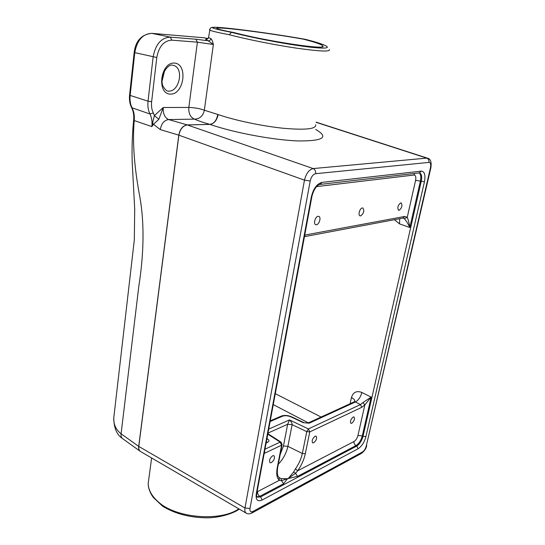 <?xml version="1.0" encoding="UTF-8"?>
<svg xmlns="http://www.w3.org/2000/svg" width="545" height="545" viewBox="0 0 545 545"><rect width="100%" height="100%" fill="white"/><g stroke="black" fill="none" stroke-linecap="round" stroke-linejoin="round"><path stroke-width="0.82" d="M360.667 215.909L360.081 215.868C357.779 215.309 359.789 208.163 362.309 207.958L362.868 207.999C364.544 210.799 363.808 213.436 360.667 215.909M313.716 442.792L312.626 442.867C311.611 440.776 312.428 438.568 315.071 436.245L316.141 436.17C317.163 438.248 316.359 440.455 313.716 442.792M271.362 462.651L270.027 462.725C268.91 460.511 269.789 458.188 272.67 455.756L273.978 455.681C275.102 457.882 274.23 460.205 271.362 462.651M316.475 224.765L315.739 224.71C313.164 224.022 315.242 216.549 318.082 216.304L318.798 216.365C321.373 217.053 319.316 224.479 316.475 224.765M399.056 210.356L398.586 210.329C397.148 207.7 397.857 205.22 400.718 202.876L401.175 202.903C402.619 205.52 401.917 207.999 399.056 210.356M351.791 423.267L350.891 423.336C349.972 421.353 350.735 419.248 353.174 417.02L354.059 416.959C354.986 418.928 354.23 421.026 351.791 423.267M153.295 112.944C151.735 109.715 151.176 105.975 151.633 101.731L148.036 101.186C147.525 106.037 148.172 110.308 149.977 114L153.295 112.944L154.378 115.595L158.854 119.301L163.248 107.501L154.378 115.595L152.518 123.156L153.445 124.308L158.854 119.301M152.518 123.156L151.857 126.583L153.445 124.308L160.298 129.601C161.381 123.558 164.168 120.213 168.664 119.566C164.719 117.747 162.914 113.728 163.248 107.501L188.829 107.433C188.481 113.469 190.375 117.366 194.517 119.13C199.824 118.919 203.101 115.949 204.334 110.213L213.374 44.506C212.659 41.42 211.828 39.451 210.881 38.606C210.547 40.092 209.675 40.821 208.265 40.793L213.374 44.506L197.399 42.169L188.829 107.433C194.967 107.685 200.131 108.612 204.334 110.213L217.768 114.457C216.651 120.384 214.028 123.688 209.9 124.362L209.995 124.396C233.519 132.639 273.522 140.12 298.367 140.951C323.417 141.08 329.194 137.245 315.691 129.444M131.59 107.631L149.977 114C151.748 117.679 152.375 121.869 151.857 126.583L134.199 120.568C134.669 115.942 134.002 111.807 132.197 108.162C130.371 104.517 129.683 100.3 130.139 95.532L134.765 52.736C137.04 40.316 142.715 33.851 151.782 33.347L204.082 37.782L208.047 38.552L203.987 37.769L151.673 33.334L170.306 37.128C161.252 37.666 155.529 44.268 153.138 56.925L148.036 101.186L129.56 95.239L134.172 52.497L156.79 57.498C158.908 46.448 163.909 40.664 171.791 40.16L197.399 42.169L195.941 39.226L170.306 37.128L171.791 40.16M210.881 38.606L208.531 37.591L208.599 37.06M204.314 37.823L203.83 37.762M246.279 513.206C247.709 514.092 249.515 514.071 251.681 513.131L252.982 511.435C250.673 512.423 249.678 511.421 250.005 508.431L244.978 508.008C244.569 510.658 245.005 512.389 246.279 513.199L140.521 451.492C139.104 450.586 138.525 448.896 138.777 446.437L138.696 446.382C138.43 448.644 138.914 450.259 140.126 451.233L122.53 438.609C121.29 437.628 120.806 436.027 121.079 433.82C115.887 429.664 113.455 424.31 113.776 417.749L114.409 412.388M427.764 158.275L426.762 158.125C428.493 158.888 429.208 160.312 428.915 162.403C430.577 162.573 431.095 164.372 430.468 167.792L366.26 446.035C365.47 448.835 364.183 450.838 362.398 452.037L252.982 511.435M315.623 173.705C315.882 171.205 315.058 169.495 313.157 168.569C309.042 169.624 306.147 173.487 304.471 180.163L310.207 180.96C311.222 176.784 313.028 174.366 315.623 173.705L428.915 162.403M178.889 135.18C180.15 129.076 182.963 125.663 187.33 124.941L187.235 124.907C182.82 125.616 180.007 129.029 178.801 135.153L304.471 180.163L244.978 508.008L138.777 446.437L178.889 135.18M315.691 124.785L315.691 124.785C316.304 129.015 305.622 130.187 283.659 128.3C262.601 126.195 235.379 120.479 218.17 114.573C216.828 120.438 214.103 123.708 209.995 124.396L187.33 124.941L313.157 168.569L426.762 158.125L316.127 122.325M218.17 114.573L217.768 114.457M209.627 29.505L209.559 29.968C210.908 30.895 217.516 32.489 229.384 34.757C247.28 39.465 275.484 45.085 297.114 48.246C319.642 51.394 330.393 51.85 329.364 49.615M162.424 506.06L162.097 504.983C153.029 498.232 148.39 491.079 148.172 483.531L148.826 478.735M238.826 508.853C222.176 520.734 182.316 518.922 162.097 504.983M229.384 34.757L231.421 32.325C207.591 27.638 206.187 26.249 227.204 28.163C247.205 30.159 282.072 35.159 305.302 39.329L303.258 39.138C315.78 42.346 322.354 44.683 322.987 46.155C326.21 50.133 267.282 41.338 233.9 32.557L231.421 32.325C255.394 38.641 297.243 46.23 316.141 47.742C335.413 49.357 328.499 45.112 305.302 39.329L305.52 39.39M233.9 32.557C224.268 30.738 218.661 29.437 217.08 28.647C215.65 27.727 220.228 27.781 230.808 28.824C248.976 30.609 281.561 35.255 303.258 39.138M268.113 433.861L268.283 432.941L287.651 424.276L283.448 445.994L287.889 446.341L292.134 424.65C292.181 423.274 291.296 421.701 289.484 419.923L287.651 424.276L292.134 424.65L306.767 431.647L309.771 431.892L308.381 428.922L306.767 431.647L302.339 453.488L305.316 453.719L309.771 431.892L361.778 407.326L364.878 404.806L371.138 397.128L362.929 402.571L364.878 404.806L357.949 435.455L362.296 435.932L371.138 397.128L361.887 392.468C360.592 397.107 358.426 400.275 355.381 401.972L360.463 404.588L361.778 407.326M267.97 433.112L268.12 432.301M262.091 500.038L358.092 448.76C361.717 446.348 364.326 442.308 365.92 436.647L424.446 181.785C425.679 174.993 424.609 171.437 421.224 171.137L322.02 182.391C316.945 183.767 313.395 188.563 311.365 196.779L256.266 493.845C255.598 499.867 257.54 501.931 262.091 500.038L260.667 496.877L257.22 497.163M365.92 436.647L363.024 436.327C361.751 440.864 359.68 444.1 356.798 446.035L260.667 496.877L259.74 496.325L283.591 483.749L281.52 480.656L287.515 478.694L280.961 478.592L281.52 480.656L279.319 480.315L278.999 477.413C277.344 476.03 276.915 472.672 277.705 467.331M419.575 172.901C421.592 173.882 422.15 176.689 421.244 181.322L363.024 436.327L362.296 435.932C361.022 440.469 358.91 443.685 355.967 445.578C354.454 444.591 353.807 443.228 354.025 441.498L297.638 470.798C301.48 465.314 304.035 459.626 305.316 453.719M256.967 496.897L259.74 496.325C258.139 495.126 257.424 493.545 257.608 491.59L257.07 491.828M403.266 218.034L404.288 218.661L407.244 217.298L404.697 216.447L304.737 235.099M404.288 218.661C406.12 220.63 407.967 223.566 409.813 227.483C409.152 223.178 408.3 219.778 407.244 217.298L415.597 180.347L420.399 181.056C421.217 177.023 420.822 174.311 419.228 172.908M399.696 218.702L399.553 223.879L409.813 227.483L420.399 181.056L424.446 181.785M278.297 464.258C283.182 459.108 286.377 453.14 287.889 446.341L302.339 453.488C301.194 458.808 298.892 463.931 295.431 468.857L297.638 470.798L295.56 473.332L293.605 472.038L288.509 478.176L295.56 473.332L297.611 476.35L355.967 445.578L356.798 446.035L358.092 448.76M362.929 402.571L360.463 404.588L308.381 428.922L289.484 419.923L268.712 429.106M280.961 478.592L279.156 477.543M295.431 468.857L293.605 472.038M283.591 483.749L287.515 478.694L297.611 476.35M354.018 401.944L355.381 401.972L309.226 423.179L303.293 422.688L309.226 423.179M287.828 478.796L288.652 478.367M151.633 101.731L156.79 57.498M174.366 63.063C160.237 62.219 156.483 94.265 170.524 94.121C184.19 94.503 188.195 63.772 174.366 63.063M207.809 38.804C204.852 39.002 205.002 39.662 208.265 40.793L195.941 39.226M151.483 33.327L151.673 33.334C141.428 34.567 135.589 40.95 134.172 52.497L134.172 52.456M174.666 65.734L175.115 65.986C183.828 70.68 178.658 91.621 169.011 91.097L168.5 91.083M161.981 81.477L164.563 70.775M129.567 95.184L129.56 95.239C129.111 99.912 129.812 104.102 131.679 107.794C133.443 111.371 134.097 115.52 133.627 120.247L134.199 120.568C132.156 145.978 135.119 170.115 139.043 192.637C145.161 223.164 143.512 256.184 138.866 285.914L121.079 433.82L138.696 446.382L178.801 135.153L160.298 129.601M133.634 120.179L133.627 120.247C132.265 134.152 131.788 147.988 132.183 161.742L134.704 209.089L134.322 239.909L113.782 417.736C113.81 427.73 116.684 434.644 122.387 438.493M250.005 508.431L310.207 180.96M362.398 452.037L361.144 453.569L252.212 512.852M430.891 167.662L366.26 446.035M430.468 167.792L430.911 167.533M187.235 124.907L168.664 119.566L194.517 119.13C198.162 120.792 203.285 122.543 209.9 124.362L187.235 124.907M273.263 404.601L308.354 422.879M283.448 445.994L280.171 454.571M311.883 196.588L256.845 493.027L256.266 493.845M421.224 171.137L419.282 172.901L320.29 184.401M322.02 182.391L319.97 184.435C317.749 184.728 314.036 188.107 311.904 196.445L311.365 196.779M304.498 236.36L305.207 234.99M304.444 236.659L402.993 218.082L404.697 216.447M281.036 442.145L280.157 442.104L281.588 445.211L282.106 444.522L281.036 442.145L267.861 433.697M264.516 451.716L264.652 453.208L281.588 445.211L277.235 467.78C276.165 473.816 276.86 477.999 279.319 480.315L257.608 491.59M267.779 434.161L280.157 442.104L264.986 449.196M264.202 453.406L264.652 453.208M282.058 444.774L277.759 467.065L277.235 467.78M270.116 421.558L282.399 416.244C285.001 415.358 287.958 415.61 291.262 416.993L303.293 422.688M266.137 442.976L267.868 442.179C269.4 441.293 269.298 440.21 267.575 438.936L266.961 438.541M357.949 435.455C357.159 438.296 355.851 440.312 354.025 441.498M361.887 392.468C356.655 390.472 353.18 392.155 351.464 397.503C353.616 398.64 354.747 399.832 354.856 401.066L354.829 401.413M307.775 423.131L354.339 401.801L354.85 401.059M394.396 219.703L399.553 223.879M321.107 417.034L275.293 393.674M351.464 397.503L350.094 403.743M316.631 186.601L413.934 175.047L414.745 173.433M413.934 175.047C415.637 175.183 416.196 176.955 415.597 180.347M267.868 442.179L266.321 442.145M266.798 439.406L267.575 438.936M282.399 416.244L280.975 416.217M291.262 416.993L291.82 416.918C288.019 415.29 284.517 415.011 281.295 416.08L270.245 420.849M207.74 38.858L206.657 39.226C207.563 39.151 208.183 38.606 208.531 37.591L210.104 28.483C212.005 27.359 209.471 27.584 214.894 27.25C227.96 27.536 275.504 33.967 305.357 39.342M168.425 91.076L169.011 91.097C167.254 91.723 165.19 89.966 162.819 85.824C159.269 75.598 167.928 63.67 172.533 65.175L174.598 65.7M161.954 80.592L164.134 71.538M361.628 453.304C364.544 450.906 366.24 448.337 366.703 445.606M316.161 122.169L427.634 158.227C430.55 158.861 431.64 161.967 430.911 167.54M162.43 506.067C174.005 513.247 187.848 517.144 203.953 517.75C218.456 518.567 234.466 513.043 239.214 509.078M162.39 506.039L153.479 497.585C151.708 495.589 148.192 489.485 148.179 483.756M148.179 483.51L151.633 457.977M257.22 497.156C256.6 496.706 256.457 495.432 256.784 493.348M354.768 401.474L354.856 401.079M291.82 416.918L303.838 422.6M322.075 46.795L322.987 46.155"/></g></svg>

